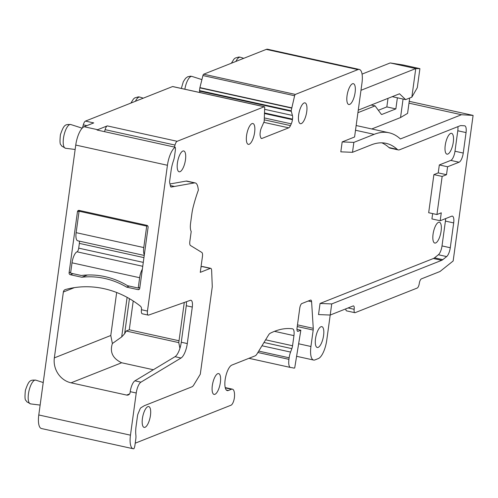 <?xml version="1.0" encoding="UTF-8"?>
<svg xmlns="http://www.w3.org/2000/svg" width="498" height="498" viewBox="0 0 498 498"><rect width="100%" height="100%" fill="white"/><g stroke="black" fill="none" stroke-linecap="round" stroke-linejoin="round"><path stroke-width="0.75" d="M139.645 277.722L72.011 262.82L70.598 273.141L81.311 275.5A79.562 72.683 68.4 0 1 127.513 285.684L138.226 288.043L139.645 277.722A9.842 3.405 -77.6 0 1 142.36 269.181M72.011 262.82A9.842 3.405 -77.6 0 1 77.034 251.814A3.281 1.133 -77.6 0 0 78.709 248.147L79.363 243.385L143.947 257.622M79.25 241.119A3.281 1.133 -77.6 0 1 79.363 243.385M144.333 254.802A9.842 3.405 -77.6 0 1 143.773 247.556L146.711 226.123L147.607 225.768M144.246 255.443L77.744 240.789A9.842 3.405 -77.6 0 1 76.138 232.653L79.076 211.22L146.711 226.123M79.076 211.22L80.402 210.691M139.87 287.396L138.226 288.043M135.263 442.934A4.924 1.706 102.4 0 0 135.431 442.996A4.924 1.706 102.4 0 0 135.836 442.952L231.016 405.21A6.561 2.272 102.4 0 0 234.477 396.831A11.485 3.972 102.4 0 0 232.41 389.168A11.485 3.972 102.4 0 0 231.464 389.268L225.289 387.905M231.464 389.268L228.364 390.494A13.122 4.544 102.4 0 1 227.275 390.613A13.122 4.544 102.4 0 1 225.37 378.293A13.122 4.544 102.4 0 1 231.844 365.096L255.138 355.852A8.205 2.839 102.4 0 0 256.949 353.997L268.509 335.073A8.205 2.839 102.4 0 1 270.177 333.28A246.062 85.152 102.4 0 1 292.538 328.836A8.205 2.839 102.4 0 1 292.606 328.854A8.205 2.839 102.4 0 1 293.945 335.633L292.556 345.755A4.924 1.706 102.4 0 1 291.847 348.625L290.571 352.074A9.842 3.405 102.4 0 0 289.145 357.801L288.933 359.338A9.842 3.405 102.4 0 0 290.539 367.474A9.842 3.405 102.4 0 0 290.651 367.493A246.062 85.152 -77.6 0 1 293.428 367.972A246.062 85.152 -77.6 0 1 294.181 368.147L292.668 367.81M409.232 101.331L473.1 115.405L453.155 260.989L439.983 271.51L421.376 278.886A4.102 1.419 -77.6 0 0 419.285 283.468A4.102 1.419 -77.6 0 1 417.193 288.056L355.167 312.651A4.102 1.419 -77.6 0 1 354.831 312.688A4.102 1.419 -77.6 0 1 354.165 309.295A4.102 1.419 -77.6 0 0 353.493 305.909A4.102 1.419 -77.6 0 0 353.157 305.94L330.205 315.041L326.75 340.215A16.403 5.677 -77.6 0 1 318.371 358.554L314.96 359.905A16.403 5.677 102.4 0 1 313.603 360.048L296.603 356.3M313.603 360.048A16.403 5.677 102.4 0 1 310.933 346.49L313.186 330.05A4.102 1.419 102.4 0 0 313.261 328.344L311.599 301.757A4.102 1.419 102.4 0 0 310.852 300.076A4.102 1.419 102.4 0 0 310.509 300.113L301.856 303.543A4.102 1.419 102.4 0 0 299.765 308.125L297.045 327.977A4.102 1.419 102.4 0 0 297.711 331.363A4.102 1.419 102.4 0 0 298.053 331.326L300.842 330.224L294.71 367.935L294.181 368.147M199.928 92.535L199.48 90.58L199.854 87.86L202.935 75.547A1.643 0.566 102.4 0 1 203.676 74.214L266.268 49.389A16.403 5.677 102.4 0 1 267.625 49.246L359.307 69.452A16.403 5.677 102.4 0 1 361.978 83.017L354.582 136.994L342.182 141.918L353.86 142.384L374.123 134.348A180.444 62.443 -77.6 0 1 389.038 132.773A180.444 62.443 -77.6 0 1 400.373 138.954L461.465 114.727L408.983 103.161M133.134 448.735L41.452 428.529A16.403 5.677 102.4 0 1 38.782 414.965L130.464 435.171A16.403 5.677 102.4 0 0 133.134 448.735A16.403 5.677 102.4 0 0 133.912 448.754A4.924 1.706 102.4 0 0 134.977 445.038L135.773 439.205A8.205 2.839 102.4 0 0 135.873 435.134A18.046 6.244 102.4 0 1 136.091 426.182L137.504 415.861A3.281 1.133 102.4 0 1 138.095 413.664L139.988 409.144A3.281 1.133 102.4 0 1 140.965 407.738L144.389 405.671A3.281 1.133 102.4 0 1 144.482 405.627A3.281 1.133 102.4 0 1 144.607 405.59L191.979 386.797A8.205 2.839 102.4 0 0 193.803 384.923L200.289 374.235L212.279 286.705M432.656 213.598L431.928 218.927L440.195 220.751L451.667 216.2A8.205 2.839 -77.6 0 1 452.346 216.132A8.205 2.839 -77.6 0 1 453.684 222.911L450.279 247.743A8.205 2.839 -77.6 0 1 446.644 256.576L442.784 259.657A16.403 5.677 -77.6 0 1 441.67 260.329L433.403 258.506L320.052 303.463L318.527 314.574L330.205 315.041L331.73 303.929L320.052 303.463M433.403 258.506A16.403 5.677 102.4 0 0 434.517 257.839L438.383 254.752A8.205 2.839 102.4 0 0 442.012 245.919L445.417 221.087A8.205 2.839 102.4 0 0 445.598 218.61M438.234 172.893L433.895 174.611L428.672 212.721L436.939 214.538L442.156 176.435L446.501 174.711L447.59 166.768L439.323 164.95L438.234 172.893L446.501 174.711M439.323 164.95L450.796 160.4A8.205 2.839 102.4 0 0 454.985 151.23L457.787 130.769A8.205 2.839 102.4 0 0 457.88 126.654M397.23 149.363L388.963 147.539A16.403 5.677 102.4 0 0 389.978 148.087L398.244 149.91A16.403 5.677 -77.6 0 1 397.23 149.363A180.444 62.443 102.4 0 0 386.062 143.337A180.444 62.443 102.4 0 0 371.153 144.912L352.497 152.307L340.819 151.84L342.182 141.918M388.963 147.539A180.444 62.443 102.4 0 0 381.841 142.833M359.307 69.452A16.403 5.677 102.4 0 0 357.95 69.596L295.358 94.421A1.643 0.566 102.4 0 0 294.617 95.753L291.162 110.786L292.419 115.443A5.739 1.986 102.4 0 1 292.519 119.122L292.438 119.676A5.739 1.986 102.4 0 1 291.268 123.859L290.471 125.602A5.739 1.986 102.4 0 1 288.709 127.837L261.979 138.438A5.739 1.986 102.4 0 1 261.506 138.488A5.739 1.986 102.4 0 1 260.666 137.417L260.286 136.147A5.739 1.986 102.4 0 1 260.186 132.468L260.267 131.908A5.739 1.986 102.4 0 1 261.438 127.731L264.183 121.487L264.693 107.618A1.643 0.566 102.4 0 0 264.388 106.74A1.643 0.566 102.4 0 0 264.251 106.759L177.157 141.295A4.924 1.706 102.4 0 0 174.997 145.061L174.456 147.072M169.974 183.974L186.134 181.091L194.401 182.915L174.505 186.457M212.279 286.711L211.638 270.526A4.924 1.706 102.4 0 0 210.735 268.329A4.924 1.706 102.4 0 0 210.324 268.372L200.271 272.356L202.449 256.451A4.924 1.706 102.4 0 0 201.839 252.461L190.448 245.477A4.924 1.706 102.4 0 1 189.838 241.486L191.207 231.495A11.479 3.972 -77.6 0 1 190.622 222.948L191.923 213.424A21.321 7.377 -77.6 0 1 193.28 206.62A67.255 23.275 -77.6 0 1 198.385 190.037L197.986 187.621A16.403 5.677 102.4 0 0 195.222 182.928L186.955 181.104A16.403 5.677 102.4 0 0 186.134 181.091M210.735 268.329L202.468 266.505A4.924 1.706 102.4 0 0 202.057 266.548L201.011 266.965M347.903 103.92A10.663 3.691 102.4 0 0 348.781 104.505A10.663 3.691 102.4 0 0 354.339 96.282A10.663 3.691 102.4 0 0 354.252 84.274A10.663 3.691 102.4 0 0 353.375 83.683A10.663 3.691 102.4 0 0 347.816 91.906A10.663 3.691 102.4 0 0 347.903 103.92M253.775 124.12A10.663 3.691 102.4 0 0 252.897 123.529A10.663 3.691 102.4 0 0 247.338 131.752A10.663 3.691 102.4 0 0 247.431 143.766A10.663 3.691 102.4 0 0 248.309 144.352A10.663 3.691 102.4 0 0 253.862 136.128A10.663 3.691 102.4 0 0 253.775 124.12M178.272 171.188A10.663 3.691 102.4 0 0 179.156 171.779A10.663 3.691 102.4 0 0 184.708 163.556A10.663 3.691 102.4 0 0 184.621 151.541A10.663 3.691 102.4 0 0 183.743 150.956A10.663 3.691 102.4 0 0 178.184 159.179A10.663 3.691 102.4 0 0 178.272 171.188M440.257 222.824A10.663 3.691 102.4 0 0 439.379 222.239A10.663 3.691 102.4 0 0 433.826 230.462A10.663 3.691 102.4 0 0 433.914 242.47A10.663 3.691 102.4 0 0 434.791 243.061A10.663 3.691 102.4 0 0 440.35 234.838A10.663 3.691 102.4 0 0 440.257 222.824M452.439 133.918A10.663 3.691 102.4 0 0 451.562 133.327A10.663 3.691 102.4 0 0 446.003 141.55A10.663 3.691 102.4 0 0 446.09 153.565A10.663 3.691 102.4 0 0 446.967 154.15A10.663 3.691 102.4 0 0 452.526 145.926A10.663 3.691 102.4 0 0 452.439 133.918M149.605 407.159A10.663 3.691 102.4 0 0 148.728 406.567A10.663 3.691 102.4 0 0 143.169 414.79A10.663 3.691 102.4 0 0 143.262 426.805A10.663 3.691 102.4 0 0 144.14 427.396A10.663 3.691 102.4 0 0 149.693 419.173A10.663 3.691 102.4 0 0 149.605 407.159M213.175 393.825A10.663 3.691 102.4 0 0 214.053 394.41A10.663 3.691 102.4 0 0 219.612 386.187A10.663 3.691 102.4 0 0 219.518 374.179A10.663 3.691 102.4 0 0 218.641 373.587A10.663 3.691 102.4 0 0 213.088 381.81A10.663 3.691 102.4 0 0 213.175 393.825M316.379 346.888A10.663 3.691 102.4 0 0 317.257 347.48A10.663 3.691 102.4 0 0 322.816 339.256A10.663 3.691 102.4 0 0 322.729 327.242A10.663 3.691 102.4 0 0 321.851 326.651A10.663 3.691 102.4 0 0 316.292 334.874A10.663 3.691 102.4 0 0 316.379 346.888M299.528 123.106A10.663 3.691 102.4 0 0 300.406 123.691A10.663 3.691 102.4 0 0 305.965 115.468A10.663 3.691 102.4 0 0 305.872 103.46A10.663 3.691 102.4 0 0 304.994 102.868A10.663 3.691 102.4 0 0 299.441 111.091A10.663 3.691 102.4 0 0 299.528 123.106M300.842 330.224L296.951 329.365M403.069 99.046L400.535 117.559L371.763 128.97M411.846 97.154L415.762 68.575L419.901 68.656L417.293 87.704L411.846 97.154L405.646 99.612L397.379 97.789L395.854 108.906L382.01 114.397A4.924 1.706 102.4 0 1 381.605 114.44A4.924 1.706 102.4 0 1 381.169 114.123L375.087 105.881L357.913 112.691M371.184 105.022L375.087 105.881M378.337 110.288L386.834 106.914L388.01 98.349M172.825 86.608A1.643 0.566 102.4 0 0 172.706 86.54A1.643 0.566 102.4 0 0 172.569 86.552L85.475 121.089A4.924 1.706 102.4 0 0 83.315 124.855L82.512 127.843M174.997 145.061L105.109 129.661A4.924 1.706 -77.6 0 1 107.269 125.894L97.658 129.704A16.403 5.677 102.4 0 0 97.054 130.015L175.209 147.24A16.403 5.677 102.4 0 0 167.434 165.268L147.464 311.051A4.924 1.706 -77.6 0 0 148.267 315.116L142.254 313.79A4.924 1.706 102.4 0 1 141.451 309.725L147.464 311.051M85.475 121.089L93.742 122.913L84.131 126.729A16.403 5.677 102.4 0 0 75.752 145.061L167.434 165.268M38.782 414.965L75.752 145.061M130.464 435.171L136.24 392.997A9.842 3.405 -77.6 0 1 140.934 382.159L134.927 380.833A9.842 3.405 -77.6 0 0 130.227 391.671L130.103 392.567A3.281 2.994 -111.6 0 1 126.666 395.082L71.052 382.825L121.649 362.762L153.34 369.746M141.451 309.725L141.519 309.233A3.281 2.994 -111.6 0 0 140.218 306.002A93.506 85.419 -111.6 0 0 65.45 289.525A3.281 2.994 -111.6 0 0 63.364 292.009L54.344 357.881A21.327 19.484 -111.6 0 0 71.052 382.825M70.38 274.728L81.778 277.237A79.562 72.683 -111.6 0 1 126.61 287.122L138.014 289.631A1.643 1.5 -111.6 0 0 139.733 288.373L148.105 227.25A1.643 1.5 -111.6 0 0 146.823 225.333L79.188 210.424A1.643 1.5 -111.6 0 0 77.464 211.681L69.091 272.804A1.643 1.5 -111.6 0 0 70.38 274.728L73.025 273.676M441.67 260.329L331.73 303.929M440.195 220.751L441.278 212.82L436.939 214.538M433.895 174.611L442.156 176.435M398.244 149.91A16.403 5.677 -77.6 0 0 399.601 149.767L460.102 125.77A16.403 5.677 -77.6 0 1 461.148 125.589L464.559 125.789A8.205 2.839 -77.6 0 1 464.715 125.807A8.205 2.839 -77.6 0 1 466.053 132.586L463.252 153.054A8.205 2.839 -77.6 0 1 459.063 162.217L447.59 166.768M353.86 142.384L352.497 152.307M105.109 129.661L104.568 131.665M170.335 185.536L174.505 186.451A3.281 1.133 -77.6 0 1 174.418 186.476L171.194 187.049A3.281 1.133 -77.6 0 1 171.032 187.049A3.281 1.133 -77.6 0 1 170.515 186.296L169.712 182.847A3.281 1.133 -77.6 0 1 169.694 180.886L171.107 170.565A18.046 6.244 -77.6 0 1 173.46 160.773A8.205 2.839 -77.6 0 0 174.524 156.316L175.327 150.483A4.924 1.706 -77.6 0 0 175.209 147.24M195.222 182.928A16.403 5.677 102.4 0 0 194.401 182.915M473.1 115.405L461.465 114.727M400.535 117.559L407.582 113.37L409.686 98.006M386.834 106.914L395.854 108.906M392.262 96.662L397.379 97.789M345.805 308.86A4.102 1.419 102.4 0 0 346.564 310.864L354.831 312.688M148.267 315.116A4.924 1.706 -77.6 0 0 148.641 315.085L190.336 300.325A8.205 2.839 -77.6 0 1 190.958 300.275A8.205 2.839 -77.6 0 1 192.296 307.054L187.292 343.57A13.122 4.544 -77.6 0 1 181.029 358.018L175.016 356.693L134.927 380.833M175.016 356.693A13.122 4.544 102.4 0 0 181.278 342.244L187.292 343.57M192.296 307.054L186.283 305.728L181.278 342.244M186.283 305.728A8.205 2.839 102.4 0 0 186.389 301.72M116.669 292.507L110.78 335.496L112.38 343.533C109.622 352.105 112.71 358.516 121.649 362.762M126.61 287.122L129.262 286.07M81.778 277.237L87.405 275.008M181.029 358.018L140.934 382.159M419.901 68.656L403.368 65.014L390.208 62.941L362.065 74.102M390.208 62.941L415.762 68.575L360.982 90.3M405.646 99.612L399.527 93.78L358.261 110.145M184.279 302.467L178.776 342.618L179.921 348.326M178.776 342.618L126.175 331.027L124.631 333.741L121.693 336.916L112.38 343.533M179.031 340.763L129.275 329.794L126.175 331.027M133.221 300.991L129.275 329.794M142.758 266.299L77.034 251.814M143.293 262.384L78.709 248.147M143.773 247.556L76.138 232.653M290.427 367.449L248.956 358.305M288.933 359.338L257.864 352.491M310.933 346.49L298.638 343.782M266.268 49.389L357.95 69.596M374.123 134.348L355.51 130.246M83.315 124.855L86.87 125.639M177.157 141.295L107.269 125.894M172.569 86.552L264.251 106.759M97.658 129.704L84.131 126.729M130.227 391.671L136.24 392.997M228.364 390.494L226.341 390.052M293.945 335.633L274.479 331.344M292.556 345.755L265.608 339.817M291.847 348.625L263.984 342.481M290.571 352.074L261.973 345.768M289.145 357.801L258.717 351.096M442.784 259.657L434.517 257.839M446.644 256.576L438.383 254.752M450.279 247.743L442.012 245.919M453.684 222.911L445.417 221.087M459.063 162.217L450.796 160.4M463.252 153.054L454.985 151.23M466.053 132.586L457.787 130.769M203.676 74.214L295.358 94.421M202.935 75.547L294.617 95.753M199.903 87.611L291.585 107.817M199.854 87.86L291.535 108.066M199.48 90.58L291.162 110.786M199.499 91.109L291.181 111.315M264.675 109.33L292.419 115.443M264.637 112.978L292.519 119.122M264.631 113.55L292.438 119.676M264.581 117.976L291.268 123.859M264.407 119.856L290.471 125.602M263.89 122.365L288.709 127.837M261.095 138.245L261.979 138.438M174.418 186.476L170.347 185.58M202.057 266.548L210.324 268.372M298.053 331.326L297.418 331.189M311.599 301.757L308.231 301.016M313.261 328.344L297.474 324.864M313.186 330.05L297.244 326.539M381.256 114.229L382.01 114.397M354.165 309.295L348.077 307.957M40.133 405.086L30.565 403.89A12.164 4.208 -77.6 0 1 29.432 403.199A12.164 4.208 -77.6 0 1 29.382 389.312A12.164 4.208 -77.6 0 1 35.8 380.155L43.22 382.532M126.666 395.082L129.592 393.918M54.344 357.881L110.78 335.496M63.364 292.009L74.383 287.639M138.014 289.631L139.477 289.052M69.091 272.804L70.728 272.157M80.116 210.629L77.464 211.681M171.194 187.049L170.882 186.98M127.108 297.35L121.693 336.916M184.858 89.217A12.164 4.208 -77.6 0 1 192.066 76.449L201.914 79.605M75.148 149.468L65.58 148.28A12.164 4.208 -77.6 0 1 64.447 147.582A12.164 4.208 -77.6 0 1 64.398 133.694A12.164 4.208 -77.6 0 1 70.816 124.537L82.182 128.179M235.884 61.441A12.164 4.208 -77.6 0 1 240.441 57.264L243.746 58.322M135.406 101.287A12.164 4.208 -77.6 0 1 139.969 97.11L143.275 98.168M129.436 298.663L124.631 333.741M290.539 367.474L248.944 358.311M232.41 389.168L225.208 387.581M172.706 86.54L264.388 106.74M356.157 125.527L389.038 132.773M35.8 380.155C30.148 379.937 28.971 380.03 25.398 390.295C24.116 402.807 26.319 399.483 26.668 401.687L30.565 403.89M181.328 88.439L183.332 81.653L185.573 78.311L187.684 76.773L190.578 76.182L192.066 76.449M65.58 148.28L61.684 146.07C61.335 143.872 59.131 147.19 60.414 134.678C63.987 124.413 65.163 124.319 70.816 124.537M231.365 63.234L233.954 59.125L235.237 58.054L238.959 56.996L240.441 57.264M130.887 103.08L133.476 98.971L134.765 97.901L138.481 96.842L139.969 97.11"/></g></svg>
